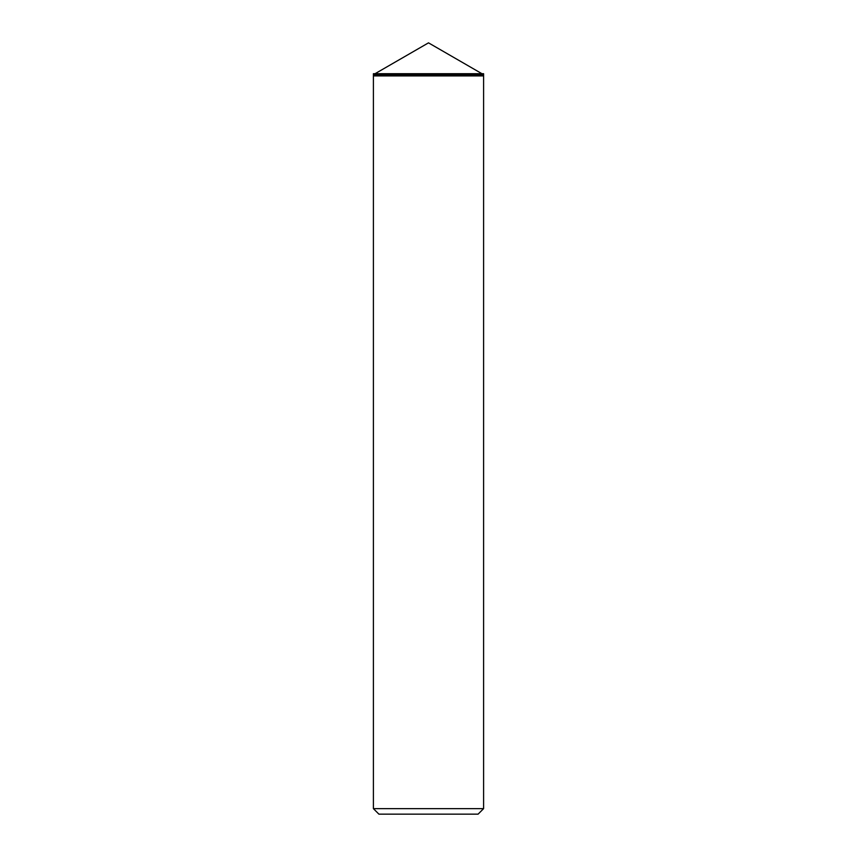 <?xml version="1.0" encoding="UTF-8"?>
<svg xmlns="http://www.w3.org/2000/svg" width="857" height="857" viewBox="0 0 857 857"><rect width="100%" height="100%" fill="white"/><g stroke="black" fill="none" stroke-linecap="round" stroke-linejoin="round"><path stroke-width="1.29" d="M373.406 75.909L483.594 75.909L483.594 73.702L483.594 74.655L373.406 74.655L373.406 73.702L373.406 75.909L373.406 73.702L373.406 74.655L483.594 74.655L483.594 73.702L373.406 73.702L483.594 73.702L483.594 75.909L373.406 75.909L373.406 808.644L378.912 814.15L478.088 814.15L483.594 808.644L483.594 75.909L373.406 75.909L483.594 75.909L483.594 808.644L373.406 808.644L373.406 75.909M481.934 73.702L428.5 42.85L375.066 73.702L428.5 42.85L481.934 73.702M373.406 808.644L483.594 808.644L478.088 814.15L378.912 814.15L373.406 808.644"/></g></svg>
